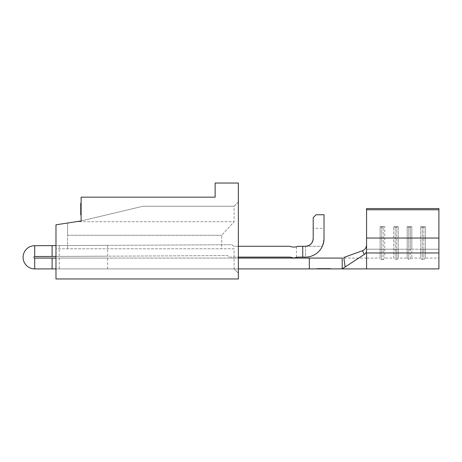 <?xml version="1.0" encoding="UTF-8"?>
<svg xmlns="http://www.w3.org/2000/svg" width="462" height="462" viewBox="0 0 462 462"><rect width="100%" height="100%" fill="white"/><g stroke="black" fill="none" stroke-linecap="round" stroke-linejoin="round"><path stroke-width="0.35" stroke-dasharray="2.31 1.73" d="M238.352 246.281L233.529 246.281L231.964 244.733L52.108 245.611L52.108 256.445L227.535 255.584L229.077 257.109L289.345 257.109A7.739 7.739 0 0 1 291.92 257.548A5.804 5.804 0 0 0 295.784 257.548A7.739 7.739 0 0 1 298.365 257.109L305.457 257.109L305.457 246.281L299.266 246.281L305.457 246.281L302.749 246.281L302.749 257.109L305.457 257.109A18.567 18.567 0 0 0 322.337 246.281L324.024 238.542L322.337 246.281A18.567 18.567 0 0 1 305.457 257.109L298.365 257.109L302.749 257.109L302.749 246.281L302.749 257.109M296.413 257.109L296.413 246.766L297.101 246.587A7.739 7.739 0 0 1 299.266 246.281M438.9 258.073L438.9 249.214L438.9 258.073L425.363 258.073L425.363 249.214L423.816 249.751L420.72 249.214L420.72 226.715L420.72 249.214L411.827 249.214L411.827 226.715L411.827 249.214L410.279 249.751L410.279 227.246L410.279 249.751L407.184 249.214L398.284 249.214L398.284 226.715L398.284 249.214L396.743 249.751L396.743 227.246L396.743 249.751L393.647 249.214L384.748 249.214L384.748 226.715L384.748 249.214L383.2 249.751L383.2 227.246L383.2 249.751L380.111 249.214L366.568 249.214L380.111 249.214L381.652 249.751L384.748 249.214L384.748 258.073L384.748 249.214L393.647 249.214L395.195 249.751L398.284 249.214L398.284 258.073L398.284 249.214L407.184 249.214L408.731 249.751L411.827 249.214L411.827 258.073L411.827 249.214L420.72 249.214L423.816 249.751L423.816 259.621L423.816 227.246L425.363 226.715L420.72 226.715L422.268 227.246L425.363 226.715L420.72 226.715L423.816 227.246L423.816 249.751L425.363 249.214L425.363 258.073L423.816 259.621L422.268 259.621L422.268 227.246L422.268 259.621L420.72 258.073L420.72 249.214L420.72 258.073L411.827 258.073L410.279 259.621L410.279 249.751L410.279 259.621L408.731 259.621L408.731 227.246L411.827 226.715L407.184 226.715L408.731 227.246L411.827 226.715L407.184 226.715L408.731 227.246L408.731 259.621L407.184 258.073L407.184 226.715L407.184 258.073L398.284 258.073L396.743 259.621L396.743 249.751L396.743 259.621L395.195 259.621L395.195 227.246L398.284 226.715L393.647 226.715L395.195 227.246L398.284 226.715L393.647 226.715L395.195 227.246L395.195 259.621L393.647 258.073L393.647 226.715L393.647 258.073L384.748 258.073L383.2 259.621L383.2 249.751L383.2 259.621L381.652 259.621L381.652 227.246L384.748 226.715L380.111 226.715L381.652 227.246L384.748 226.715L380.111 226.715L381.652 227.246L381.652 259.621L380.111 258.073L380.111 226.715L380.111 258.073L366.568 258.073L366.568 249.214L366.568 258.073L52.108 258.073L52.108 268.907L309.326 268.907L309.326 258.073M107.611 258.073L59.263 258.073L107.611 258.073L107.611 268.907L59.263 268.907L107.611 268.907M59.263 258.073L59.263 268.907M107.611 245.339L59.263 245.576L107.611 245.339L107.611 256.173L59.263 256.41L107.611 256.173M59.263 245.576L59.263 256.41M52.108 256.445L34.702 256.526A0.774 0.774 0 0 0 33.928 257.299A0.774 0.774 0 0 0 34.702 258.073L52.108 258.073M34.702 258.073L34.702 268.907A11.602 11.602 0 0 1 23.1 257.299A11.602 11.602 0 0 1 34.644 245.697L52.108 245.611M55.977 256.422L227.535 255.584L229.077 257.109L238.352 257.109M296.413 246.766L297.101 246.587A11.602 11.602 0 0 1 290.604 246.587A7.739 7.739 0 0 0 288.438 246.281L233.529 246.281L231.964 244.733L55.977 245.593M313.196 238.542A7.739 7.739 0 0 1 305.457 246.281C310.193 245.761 312.774 243.185 313.196 238.542L313.196 217.654L316.095 214.755L324.024 214.755L324.024 238.542L324.024 228.292L313.196 228.292M317.059 268.907L330.601 268.907L317.059 268.907L330.601 268.907L317.059 268.907L317.059 268.52L330.601 268.52L330.601 268.907L330.601 268.52L329.21 268.52L329.21 268.907L329.21 268.52L325.046 268.52L325.046 268.907L325.046 268.52L323.654 268.52L323.654 268.907L323.654 268.52L318.451 268.52L318.451 268.907L318.451 268.52L317.059 268.52L317.059 268.907M34.702 268.907L52.108 268.907M342.203 258.073L342.203 268.907L342.203 258.073L342.203 268.907L309.326 268.907M55.977 268.907L234.095 268.907L234.095 248.793L55.977 248.793L55.977 268.907L234.095 268.907L234.095 248.793L55.977 248.793L55.977 268.907L238.352 268.907M438.9 209.771L366.568 209.771L366.568 245.178L366.568 208.564L438.9 208.564L438.9 249.214L425.363 249.214L425.363 226.715L425.363 249.214L438.9 249.214L438.9 208.564L438.9 268.907M366.568 245.178L366.568 250.589L366.568 245.178C366.175 247.978 364.801 249.821 362.456 250.71L343.803 257.496M366.568 209.771L366.568 238.046L438.9 238.046M366.568 238.046L366.568 250.589C366.453 252.235 365.69 253.523 364.281 254.458L345.131 266.99M438.9 252.962L366.568 252.962L366.568 268.907M362.456 250.71L364.281 254.458M238.352 258.073L55.977 258.073M305.457 246.281L322.337 246.281L305.457 246.281L305.457 257.109A18.567 18.567 0 0 0 324.024 238.542M34.702 245.697L34.702 256.526M329.21 268.52L329.21 268.907L329.21 268.52L330.601 268.52L330.601 268.907L330.601 268.52L329.21 268.52L329.21 268.907L329.21 268.52L317.059 268.52L329.21 268.52M81.121 197.159L81.121 220.946L76.091 221.72L234.095 221.72L221.72 235.256L221.72 248.793L67.579 248.793L221.72 248.793L221.72 235.256L234.095 221.72L234.095 206.243L143.006 206.243L81.121 220.946L55.977 224.809L55.977 278.961L238.352 278.961L238.352 183.039L215.142 183.039L215.142 197.159L81.121 197.159M81.121 208.934L81.121 214.853L81.121 208.934L80.735 208.934L80.735 214.853L81.121 214.853L81.121 209.875L81.121 214.853L80.735 214.853L80.735 209.875L81.121 209.875M81.121 207.992L81.121 203.245L81.121 207.992L80.735 207.992L80.735 203.245L81.121 203.245L80.735 203.245L80.735 207.992M238.352 201.992L238.352 273.158L234.095 268.907L238.352 273.158L238.352 201.992L234.095 206.243L143.006 206.243L81.121 220.946L76.091 221.72L234.095 221.72L234.095 206.243L238.352 201.992M67.579 223.025L67.579 235.256L67.579 223.025L76.091 221.72L67.579 223.025M67.579 248.793L67.579 235.256L67.579 248.793M67.579 235.256L221.72 235.256L67.579 235.256M80.735 208.934L80.735 203.245L81.121 203.245M80.735 209.875L80.735 214.853L81.121 214.853"/><path stroke-width="0.69" d="M238.352 246.281L288.438 246.281A7.739 7.739 0 0 1 290.604 246.587A11.602 11.602 0 0 0 297.101 246.587L299.266 246.281L297.101 246.587A7.739 7.739 0 0 1 299.266 246.281L305.457 246.281A7.739 7.739 0 0 0 313.196 238.542L313.196 217.654L316.095 214.755L324.024 214.755L324.024 238.542A18.567 18.567 0 0 1 305.457 257.109L298.365 257.109A7.739 7.739 0 0 0 295.784 257.548A5.804 5.804 0 0 1 291.92 257.548A7.739 7.739 0 0 0 289.345 257.109L238.352 257.109M55.977 258.073L34.702 258.073A0.774 0.774 0 0 1 33.928 257.299A0.774 0.774 0 0 1 34.702 256.526L55.977 256.422M55.977 245.593L34.644 245.697A11.602 11.602 0 0 0 23.1 257.299A11.602 11.602 0 0 0 34.702 268.907L55.977 268.907M302.749 257.109L302.749 246.281L299.266 246.281M238.352 268.907L342.203 268.907L345.131 266.99L342.203 268.907L342.203 258.073L238.352 258.073M364.281 254.458L362.456 250.71L343.803 257.496L345.131 266.99L364.281 254.458C365.69 253.523 366.453 252.229 366.568 250.589L366.568 208.564L438.9 208.564L438.9 268.907L366.568 268.907L366.568 252.962L438.9 252.962M366.568 238.046L438.9 238.046M366.568 209.771L438.9 209.771M345.131 266.99L343.867 258.194M362.456 250.71C364.795 249.832 366.17 247.99 366.568 245.178M52.108 258.073L52.108 268.907M34.702 256.526L34.702 245.697M52.108 245.611L52.108 256.445M324.024 228.292L324.024 238.542M313.196 238.542C312.774 243.179 310.198 245.761 305.457 246.281M34.702 258.073L34.702 268.907M309.326 268.907L309.326 258.073M81.121 197.159L81.121 220.946L55.977 224.809L55.977 278.961L238.352 278.961L238.352 183.039L215.142 183.039L215.142 197.159L81.121 197.159M81.121 214.853L80.735 214.853L80.735 203.245L81.121 203.245M80.735 208.934L81.121 208.934M366.568 268.907L342.203 268.907"/></g></svg>
